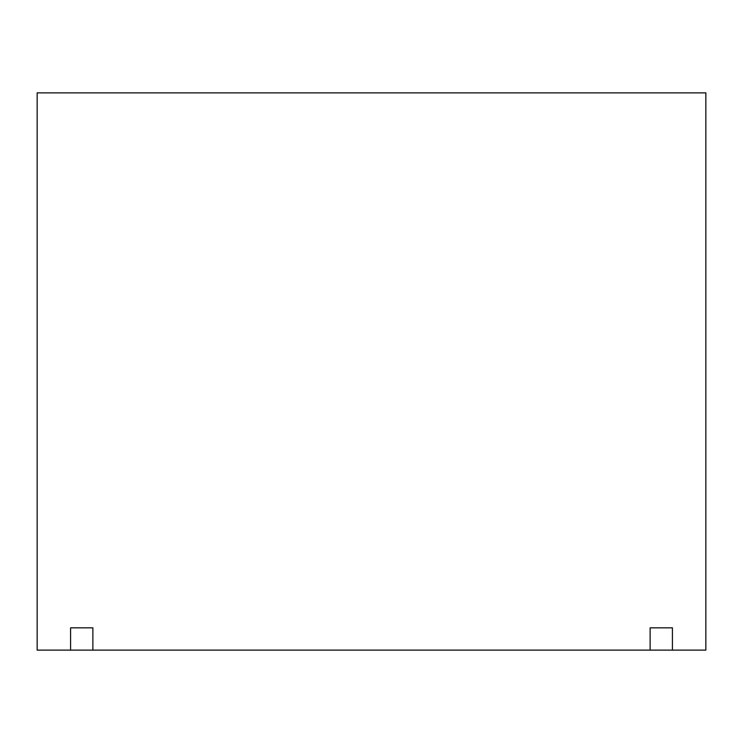<?xml version="1.0" encoding="UTF-8"?>
<svg xmlns="http://www.w3.org/2000/svg" width="743" height="743" viewBox="0 0 743 743"><rect width="100%" height="100%" fill="white"/><g stroke="black" fill="none" stroke-linecap="round" stroke-linejoin="round"><path stroke-width="1.11" d="M70.585 650.125L705.85 650.125L705.85 92.875L37.15 92.875L37.15 650.125L70.585 650.125L70.585 627.835L92.875 627.835L70.585 627.835M650.125 627.835L672.415 627.835L650.125 627.835L650.125 650.125M672.415 650.125L672.415 627.835M92.875 650.125L92.875 627.835"/></g></svg>
